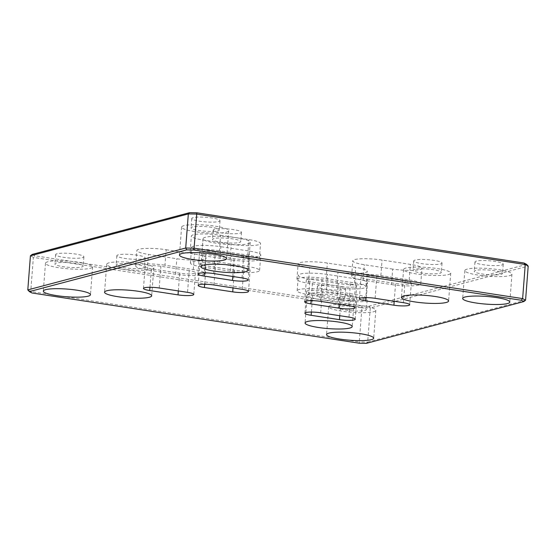 <?xml version="1.0" encoding="UTF-8"?>
<svg xmlns="http://www.w3.org/2000/svg" width="556" height="556" viewBox="0 0 556 556"><rect width="100%" height="100%" fill="white"/><g stroke="black" fill="none" stroke-linecap="round" stroke-linejoin="round"><path stroke-width="0.42" stroke-dasharray="2.78 2.08" d="M219.683 262.203A20.482 3.329 -175.6 0 0 190.409 262.981A20.482 3.329 -175.6 0 0 201.981 266.901L230.302 271.245A20.482 3.329 -175.6 0 0 259.576 270.473A20.482 3.329 -175.6 0 0 248.004 266.553L219.683 262.203L220.871 246.704A20.482 3.329 -175.6 0 0 191.598 247.483A20.482 3.329 -175.6 0 0 203.176 251.402L231.498 255.746A20.482 3.329 -175.6 0 0 260.771 254.968A20.482 3.329 -175.6 0 0 249.192 251.055L220.871 246.704M243.917 267.638L215.596 263.287A11.03 1.793 -175.6 0 0 199.833 263.704A11.03 1.793 -175.6 0 0 206.067 265.817L234.389 270.167A11.03 1.793 -175.6 0 0 250.151 269.743A11.03 1.793 -175.6 0 0 243.917 267.638L242.249 289.342M526.622 264.392L369.274 306.134L362.116 306.008L34.75 255.76L32.241 254.405M365.723 301.15A14.178 2.307 -175.6 0 0 367.12 300.282A14.178 2.307 -175.6 0 0 353.157 296.89A14.178 2.307 -175.6 0 0 338.84 298.099A14.178 2.307 -175.6 0 0 349.752 301.199A14.178 2.307 -175.6 0 0 365.723 301.15M344.247 289.53A14.178 2.307 -175.6 0 0 345.644 288.661A14.178 2.307 -175.6 0 0 331.682 285.27A14.178 2.307 -175.6 0 0 317.365 286.486A14.178 2.307 -175.6 0 0 328.276 289.579A14.178 2.307 -175.6 0 0 344.247 289.53M501.853 265.031A14.178 2.307 -175.6 0 0 503.249 264.163A14.178 2.307 -175.6 0 0 489.287 260.778A14.178 2.307 -175.6 0 0 474.97 261.987A14.178 2.307 -175.6 0 0 485.881 265.087A14.178 2.307 -175.6 0 0 501.853 265.031M440.63 263.961A14.178 2.307 -175.6 0 0 442.02 263.092A14.178 2.307 -175.6 0 0 428.057 259.701A14.178 2.307 -175.6 0 0 413.74 260.917A14.178 2.307 -175.6 0 0 424.652 264.01A14.178 2.307 -175.6 0 0 440.63 263.961M240.109 233.179A14.178 2.307 -175.6 0 0 241.499 232.311A14.178 2.307 -175.6 0 0 227.536 228.926A14.178 2.307 -175.6 0 0 213.219 230.135A14.178 2.307 -175.6 0 0 224.131 233.235A14.178 2.307 -175.6 0 0 240.109 233.179M218.626 221.559A14.178 2.307 -175.6 0 0 220.023 220.69A14.178 2.307 -175.6 0 0 206.061 217.306A14.178 2.307 -175.6 0 0 191.744 218.515A14.178 2.307 -175.6 0 0 202.655 221.615A14.178 2.307 -175.6 0 0 218.626 221.559M143.726 258.748A14.178 2.307 -175.6 0 0 145.123 257.88A14.178 2.307 -175.6 0 0 131.16 254.495A14.178 2.307 -175.6 0 0 116.843 255.704A14.178 2.307 -175.6 0 0 127.755 258.804A14.178 2.307 -175.6 0 0 143.726 258.748M82.503 257.678A14.178 2.307 -175.6 0 0 83.893 256.809A14.178 2.307 -175.6 0 0 69.931 253.418A14.178 2.307 -175.6 0 0 55.614 254.634A14.178 2.307 -175.6 0 0 66.525 257.727A14.178 2.307 -175.6 0 0 82.503 257.678M338.236 283.532L309.914 279.181A20.482 3.329 4.4 0 1 298.336 275.262A20.482 3.329 4.4 0 1 327.609 274.49L355.93 278.834A20.482 3.329 4.4 0 1 367.509 282.754A20.482 3.329 4.4 0 1 338.236 283.532L337.047 299.031L308.719 294.687A20.482 3.329 4.4 0 1 297.147 290.767A20.482 3.329 4.4 0 1 326.421 289.989L354.742 294.339A20.482 3.329 4.4 0 1 366.314 298.259A20.482 3.329 4.4 0 1 337.047 299.031M392.689 269.083L364.368 264.739A20.482 3.329 4.4 0 1 352.789 260.82A20.482 3.329 4.4 0 1 382.062 260.041L410.384 264.392A20.482 3.329 4.4 0 1 421.962 268.312A20.482 3.329 4.4 0 1 392.689 269.083L391.493 284.589L363.172 280.238A20.482 3.329 4.4 0 1 351.6 276.318A20.482 3.329 4.4 0 1 380.867 275.547L409.195 279.89A20.482 3.329 4.4 0 1 420.767 283.81A20.482 3.329 4.4 0 1 391.493 284.589M220.628 235.264L248.949 239.615A20.482 3.329 4.4 0 1 260.521 243.528A20.482 3.329 4.4 0 1 231.254 244.306L202.926 239.963A20.482 3.329 4.4 0 1 191.354 236.043A20.482 3.329 4.4 0 1 220.628 235.264L219.432 250.77L247.754 255.114A20.482 3.329 4.4 0 1 259.332 259.033A20.482 3.329 4.4 0 1 230.059 259.812L201.738 255.461A20.482 3.329 4.4 0 1 190.159 251.541A20.482 3.329 4.4 0 1 219.432 250.77M166.174 249.713L194.496 254.057A20.482 3.329 4.4 0 1 206.074 257.977A20.482 3.329 4.4 0 1 176.801 258.755L148.48 254.405A20.482 3.329 4.4 0 1 136.901 250.485A20.482 3.329 4.4 0 1 166.174 249.713L164.979 265.212L193.307 269.556A20.482 3.329 4.4 0 1 204.879 273.476A20.482 3.329 4.4 0 1 175.606 274.254L147.284 269.903A20.482 3.329 4.4 0 1 135.713 265.99A20.482 3.329 4.4 0 1 164.979 265.212M337.992 272.092L309.671 267.742A20.482 3.329 4.4 0 1 298.092 263.829A20.482 3.329 4.4 0 1 327.366 263.051L355.687 267.394A20.482 3.329 4.4 0 1 367.259 271.314A20.482 3.329 4.4 0 1 337.992 272.092L336.797 287.591L308.476 283.247A20.482 3.329 4.4 0 1 296.897 279.327A20.482 3.329 4.4 0 1 326.17 278.549L354.492 282.9A20.482 3.329 4.4 0 1 366.07 286.82A20.482 3.329 4.4 0 1 336.797 287.591M31.887 292.963L30.74 291.504L33.367 257.4L361.907 307.829L359.28 341.933L30.74 291.504L27.8 289.912M525.573 300.191L367.669 342.079L370.289 307.975L528.2 266.088M30.427 255.809L33.367 257.4L34.75 255.76M362.116 306.008L361.907 307.829L370.289 307.975L369.274 306.134M366.411 343.337L367.669 342.079L359.28 341.933L359.252 343.212M365.007 310.45A14.178 2.307 -175.6 0 0 366.404 309.581A14.178 2.307 -175.6 0 0 352.441 306.196A14.178 2.307 -175.6 0 0 338.124 307.405A14.178 2.307 -175.6 0 0 349.036 310.498A14.178 2.307 -175.6 0 0 365.007 310.45M373.507 311.749A23.637 3.843 -175.6 0 0 375.828 310.304A23.637 3.843 -175.6 0 0 352.56 304.66A23.637 3.843 -175.6 0 0 328.693 306.676A23.637 3.843 -175.6 0 0 346.881 311.84A23.637 3.843 -175.6 0 0 373.507 311.749M343.532 298.829A14.178 2.307 -175.6 0 0 344.928 297.96A14.178 2.307 -175.6 0 0 330.966 294.576A14.178 2.307 -175.6 0 0 316.649 295.785A14.178 2.307 -175.6 0 0 327.56 298.885A14.178 2.307 -175.6 0 0 343.532 298.829M352.031 300.136A23.637 3.843 -175.6 0 0 354.353 298.683A23.637 3.843 -175.6 0 0 331.084 293.04A23.637 3.843 -175.6 0 0 307.218 295.062A23.637 3.843 -175.6 0 0 325.406 300.219A23.637 3.843 -175.6 0 0 352.031 300.136M501.137 274.337A14.178 2.307 -175.6 0 0 502.534 273.469A14.178 2.307 -175.6 0 0 488.571 270.077A14.178 2.307 -175.6 0 0 474.254 271.293A14.178 2.307 -175.6 0 0 485.166 274.386A14.178 2.307 -175.6 0 0 501.137 274.337M509.63 275.637A23.637 3.843 -175.6 0 0 511.958 274.191A23.637 3.843 -175.6 0 0 488.689 268.548A23.637 3.843 -175.6 0 0 464.823 270.563A23.637 3.843 -175.6 0 0 483.011 275.727A23.637 3.843 -175.6 0 0 509.63 275.637M439.914 273.26A14.178 2.307 -175.6 0 0 441.304 272.391A14.178 2.307 -175.6 0 0 427.342 269.007A14.178 2.307 -175.6 0 0 413.025 270.216A14.178 2.307 -175.6 0 0 423.936 273.316A14.178 2.307 -175.6 0 0 439.914 273.26M448.407 274.567A23.637 3.843 -175.6 0 0 450.735 273.114A23.637 3.843 -175.6 0 0 427.46 267.471A23.637 3.843 -175.6 0 0 403.6 269.493A23.637 3.843 -175.6 0 0 421.789 274.65A23.637 3.843 -175.6 0 0 448.407 274.567M239.393 242.479A14.178 2.307 -175.6 0 0 240.783 241.617A14.178 2.307 -175.6 0 0 226.82 238.225A14.178 2.307 -175.6 0 0 212.503 239.434A14.178 2.307 -175.6 0 0 223.415 242.534A14.178 2.307 -175.6 0 0 239.393 242.479M247.886 243.785A23.637 3.843 -175.6 0 0 250.214 242.34A23.637 3.843 -175.6 0 0 226.938 236.696A23.637 3.843 -175.6 0 0 203.079 238.712A23.637 3.843 -175.6 0 0 221.267 243.875A23.637 3.843 -175.6 0 0 247.886 243.785M217.91 230.865A14.178 2.307 -175.6 0 0 219.307 229.996A14.178 2.307 -175.6 0 0 205.345 226.605A14.178 2.307 -175.6 0 0 191.028 227.821A14.178 2.307 -175.6 0 0 201.939 230.914A14.178 2.307 -175.6 0 0 217.91 230.865M226.41 232.165A23.637 3.843 -175.6 0 0 228.731 230.719A23.637 3.843 -175.6 0 0 205.463 225.076A23.637 3.843 -175.6 0 0 181.603 227.091A23.637 3.843 -175.6 0 0 199.792 232.255A23.637 3.843 -175.6 0 0 226.41 232.165M143.01 268.048A14.178 2.307 -175.6 0 0 144.407 267.179A14.178 2.307 -175.6 0 0 130.445 263.794A14.178 2.307 -175.6 0 0 116.128 265.003A14.178 2.307 -175.6 0 0 127.039 268.103A14.178 2.307 -175.6 0 0 143.01 268.048M151.51 269.354A23.637 3.843 -175.6 0 0 153.831 267.909A23.637 3.843 -175.6 0 0 130.563 262.265A23.637 3.843 -175.6 0 0 106.696 264.281A23.637 3.843 -175.6 0 0 124.885 269.445A23.637 3.843 -175.6 0 0 151.51 269.354M81.788 266.977A14.178 2.307 -175.6 0 0 83.178 266.109A14.178 2.307 -175.6 0 0 69.215 262.724A14.178 2.307 -175.6 0 0 54.898 263.933A14.178 2.307 -175.6 0 0 65.81 267.026A14.178 2.307 -175.6 0 0 81.788 266.977M90.281 268.277A23.637 3.843 -175.6 0 0 92.609 266.831A23.637 3.843 -175.6 0 0 69.333 261.188A23.637 3.843 -175.6 0 0 45.474 263.203A23.637 3.843 -175.6 0 0 63.662 268.367A23.637 3.843 -175.6 0 0 90.281 268.277M350.655 295.424A11.03 1.793 4.4 0 1 356.889 297.529A11.03 1.793 4.4 0 1 341.127 297.946L312.806 293.603A11.03 1.793 4.4 0 1 306.571 291.49A11.03 1.793 4.4 0 1 322.334 291.073L350.655 295.424L348.987 317.122M367.259 279.154L395.58 283.504A11.03 1.793 -175.6 0 0 411.343 283.087A11.03 1.793 -175.6 0 0 405.109 280.975L376.787 276.631A11.03 1.793 -175.6 0 0 361.025 277.048A11.03 1.793 -175.6 0 0 367.259 279.154L365.834 297.62M205.817 254.377A11.03 1.793 4.4 0 1 199.59 252.271A11.03 1.793 4.4 0 1 215.353 251.847L243.674 256.198A11.03 1.793 4.4 0 1 249.901 258.311A11.03 1.793 4.4 0 1 234.145 258.728L205.817 254.377L204.399 272.836M189.221 270.64L160.899 266.296A11.03 1.793 -175.6 0 0 145.137 266.713A11.03 1.793 -175.6 0 0 151.371 268.826L179.692 273.17A11.03 1.793 -175.6 0 0 195.455 272.753A11.03 1.793 -175.6 0 0 189.221 270.64L187.553 292.345M350.412 283.984A11.03 1.793 4.4 0 1 356.646 286.09A11.03 1.793 4.4 0 1 340.884 286.507L312.555 282.163A11.03 1.793 4.4 0 1 306.328 280.05A11.03 1.793 4.4 0 1 322.091 279.633L350.412 283.984L348.737 305.682M354.742 294.339L355.93 278.834M326.421 289.989L327.609 274.49M308.719 294.687L309.914 279.181M409.195 279.89L410.384 264.392M380.867 275.547L382.062 260.041M363.172 280.238L364.368 264.739M201.738 255.461L202.926 239.963M230.059 259.812L231.254 244.306M247.754 255.114L248.949 239.615M147.284 269.903L148.48 254.405M175.606 274.254L176.801 258.755M193.307 269.556L194.496 254.057M339.765 315.711L341.127 297.946M320.666 312.778L322.334 291.073M311.388 312.062L312.806 293.603M394.211 301.262L395.58 283.504M403.441 302.679L405.109 280.975M375.119 298.329L376.787 276.631M213.678 273.552L215.353 251.847M232.776 276.485L234.145 258.728M241.999 277.903L243.674 256.198M159.224 288.001L160.899 266.296M149.946 287.285L151.371 268.826M178.323 290.927L179.692 273.17M354.492 282.9L355.687 267.394M326.17 278.549L327.366 263.051M308.476 283.247L309.671 267.742M339.514 304.271L340.884 286.507M320.416 301.338L322.091 279.633M311.138 300.622L312.555 282.163M201.981 266.901L203.176 251.402M230.302 271.245L231.498 255.746M248.004 266.553L249.192 251.055M213.928 284.992L215.596 263.287M204.65 284.276L206.067 265.817M233.02 287.925L234.389 270.167M338.84 298.099L338.124 307.405M367.12 300.282L366.404 309.581M328.693 306.676L326.553 334.58M375.828 310.304L373.681 338.208M317.365 286.486L316.649 295.785M345.644 288.661L344.928 297.96M307.218 295.062L305.077 322.96M354.353 298.683L352.205 326.587M474.97 261.987L474.254 271.293M503.249 264.163L502.534 273.469M464.823 270.563L462.675 298.468M511.958 274.191L509.81 302.096M413.74 260.917L413.025 270.216M442.02 263.092L441.304 272.391M403.6 269.493L401.453 297.39M450.735 273.114L448.588 301.018M213.219 230.135L212.503 239.434M241.499 232.311L240.783 241.617M203.079 238.712L200.931 266.616M250.214 242.34L248.066 270.244M191.744 218.515L191.028 227.821M220.023 220.69L219.307 229.996M181.603 227.091L179.456 254.995M228.731 230.719L226.591 258.623M116.843 255.704L116.128 265.003M145.123 257.88L144.407 267.179M106.696 264.281L104.556 292.185M153.831 267.909L151.684 295.813M55.614 254.634L54.898 263.933M83.893 256.809L83.178 266.109M45.474 263.203L43.326 291.108M92.609 266.831L90.461 294.736M366.314 298.259L367.509 282.754M297.147 290.767L298.336 275.262M420.767 283.81L421.962 268.312M351.6 276.318L352.789 260.82M190.159 251.541L191.354 236.043M259.332 259.033L260.521 243.528M135.713 265.99L136.901 250.485M204.879 273.476L206.074 257.977M355.221 319.234L356.889 297.529M304.903 313.195L306.571 291.49M409.675 304.785L411.343 283.087M359.357 298.746L361.025 277.048M197.915 273.969L199.59 252.271M248.233 280.009L249.901 258.311M143.469 288.418L145.137 266.713M193.78 294.458L195.455 272.753M366.07 286.82L367.259 271.314M296.897 279.327L298.092 263.829M354.971 307.795L356.646 286.09M304.653 301.755L306.328 280.05M190.409 262.981L191.598 247.483M259.576 270.473L260.771 254.968M198.165 285.409L199.833 263.704M248.483 291.448L250.151 269.743"/><path stroke-width="0.83" d="M339.209 308.212A11.03 1.793 -175.6 0 0 354.971 307.795A11.03 1.793 -175.6 0 0 348.737 305.682L320.416 301.338A11.03 1.793 -175.6 0 0 304.653 301.755A11.03 1.793 -175.6 0 0 310.887 303.868L339.209 308.212L339.514 304.271M213.678 273.552A11.03 1.793 -175.6 0 0 197.915 273.969A11.03 1.793 -175.6 0 0 204.149 276.082L232.471 280.426A11.03 1.793 -175.6 0 0 248.233 280.009A11.03 1.793 -175.6 0 0 241.999 277.903L213.678 273.552M339.459 319.651A11.03 1.793 -175.6 0 0 355.221 319.234A11.03 1.793 -175.6 0 0 348.987 317.122L320.666 312.778A11.03 1.793 -175.6 0 0 304.903 313.195A11.03 1.793 -175.6 0 0 311.138 315.308L339.459 319.651L339.765 315.711M88.133 296.181A23.637 3.843 -175.6 0 0 90.461 294.736A23.637 3.843 -175.6 0 0 67.186 289.092A23.637 3.843 -175.6 0 0 43.326 291.108A23.637 3.843 -175.6 0 0 61.514 296.272A23.637 3.843 -175.6 0 0 88.133 296.181M149.362 297.258A23.637 3.843 -175.6 0 0 151.684 295.813A23.637 3.843 -175.6 0 0 128.415 290.169A23.637 3.843 -175.6 0 0 104.556 292.185A23.637 3.843 -175.6 0 0 122.737 297.349A23.637 3.843 -175.6 0 0 149.362 297.258M224.263 260.069A23.637 3.843 -175.6 0 0 226.591 258.623A23.637 3.843 -175.6 0 0 203.315 252.98A23.637 3.843 -175.6 0 0 179.456 254.995A23.637 3.843 -175.6 0 0 197.644 260.159A23.637 3.843 -175.6 0 0 224.263 260.069M245.738 271.689A23.637 3.843 -175.6 0 0 248.066 270.244A23.637 3.843 -175.6 0 0 224.791 264.6A23.637 3.843 -175.6 0 0 200.931 266.616A23.637 3.843 -175.6 0 0 219.12 271.78A23.637 3.843 -175.6 0 0 245.738 271.689M446.26 302.464A23.637 3.843 -175.6 0 0 448.588 301.018A23.637 3.843 -175.6 0 0 425.312 295.375A23.637 3.843 -175.6 0 0 401.453 297.39A23.637 3.843 -175.6 0 0 419.641 302.554A23.637 3.843 -175.6 0 0 446.26 302.464M507.489 303.541A23.637 3.843 -175.6 0 0 509.81 302.096A23.637 3.843 -175.6 0 0 486.542 296.452A23.637 3.843 -175.6 0 0 462.675 298.468A23.637 3.843 -175.6 0 0 480.864 303.632A23.637 3.843 -175.6 0 0 507.489 303.541M349.884 328.033A23.637 3.843 -175.6 0 0 352.205 326.587A23.637 3.843 -175.6 0 0 328.937 320.944A23.637 3.843 -175.6 0 0 305.077 322.96A23.637 3.843 -175.6 0 0 323.258 328.123A23.637 3.843 -175.6 0 0 349.884 328.033M371.359 339.653A23.637 3.843 -175.6 0 0 373.681 338.208A23.637 3.843 -175.6 0 0 350.412 332.564A23.637 3.843 -175.6 0 0 326.553 334.58A23.637 3.843 -175.6 0 0 344.734 339.744A23.637 3.843 -175.6 0 0 371.359 339.653M366.411 343.337L523.759 301.595L521.25 300.24L193.884 249.991L186.726 249.866L29.378 291.608L31.887 292.963L359.252 343.212L366.411 343.337M375.119 298.329L403.441 302.679A11.03 1.793 4.4 0 1 409.675 304.785A11.03 1.793 4.4 0 1 393.912 305.209L365.584 300.859A11.03 1.793 4.4 0 1 359.357 298.746A11.03 1.793 4.4 0 1 375.119 298.329M178.024 294.875L149.696 290.524A11.03 1.793 4.4 0 1 143.469 288.418A11.03 1.793 4.4 0 1 159.224 288.001L187.553 292.345A11.03 1.793 4.4 0 1 193.78 294.458A11.03 1.793 4.4 0 1 178.024 294.875L178.323 290.927M232.721 291.865L204.399 287.521A11.03 1.793 4.4 0 1 198.165 285.409A11.03 1.793 4.4 0 1 213.928 284.992L242.249 289.342A11.03 1.793 4.4 0 1 248.483 291.448A11.03 1.793 4.4 0 1 232.721 291.865L233.02 287.925M30.427 255.809L27.8 289.912L185.711 248.025L188.331 213.921L30.427 255.809L32.241 254.405L189.589 212.663L196.748 212.788L524.113 263.037L526.622 264.392L528.2 266.088L525.573 300.191L522.633 298.6L525.26 264.496L196.72 214.067L194.093 248.171L522.633 298.6L521.25 300.24M196.748 212.788L196.72 214.067L188.331 213.921L189.589 212.663M186.726 249.866L185.711 248.025L194.093 248.171L193.884 249.991M528.2 266.088L525.26 264.496L524.113 263.037M27.8 289.912L29.378 291.608M523.759 301.595L525.573 300.191M311.138 315.308L311.388 312.062M393.912 305.209L394.211 301.262M365.584 300.859L365.834 297.62M204.149 276.082L204.399 272.836M232.471 280.426L232.776 276.485M149.696 290.524L149.946 287.285M310.887 303.868L311.138 300.622M204.399 287.521L204.65 284.276"/></g></svg>

